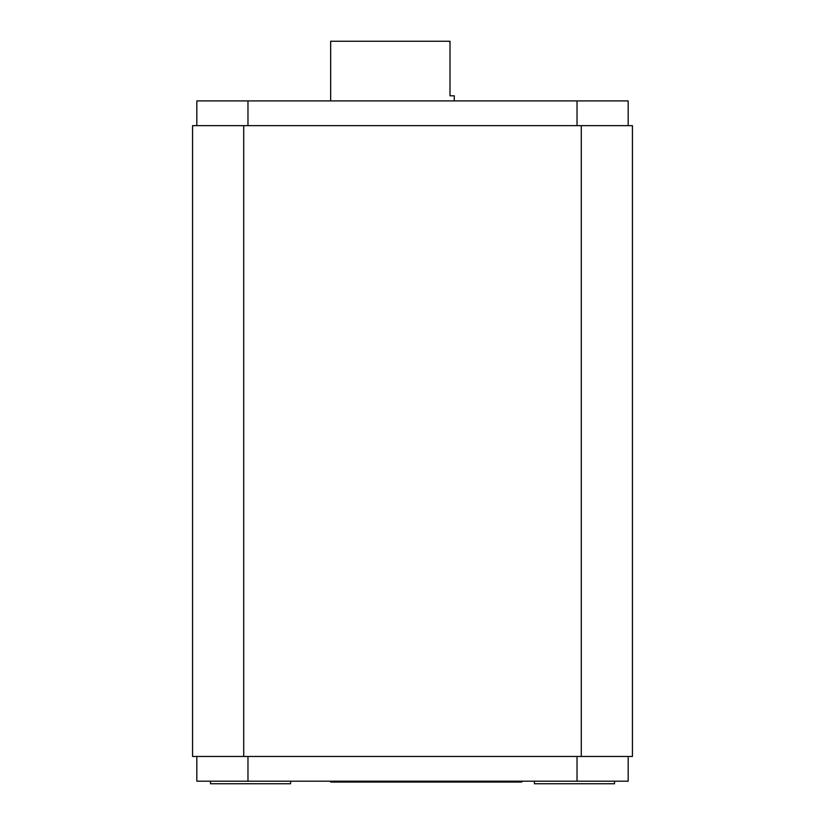 <?xml version="1.0" encoding="UTF-8"?>
<svg xmlns="http://www.w3.org/2000/svg" width="825" height="825" viewBox="0 0 825 825"><rect width="100%" height="100%" fill="white"/><g stroke="black" fill="none" stroke-linecap="round" stroke-linejoin="round"><path stroke-width="1.24" d="M581.285 756.473L581.285 125.648L632.435 125.648L632.435 756.473L192.565 756.473L192.565 125.648L243.715 125.648L243.715 756.473M581.285 125.648L243.715 125.648M628.176 756.473L628.176 781.192L196.824 781.192L196.824 756.473M330.66 781.192L330.66 782.048L521.617 782.048L521.617 781.192M521.617 782.048L522.472 781.192M210.468 781.192L210.468 783.75L290.596 783.75L290.596 781.192M534.404 781.192L534.404 783.75L614.532 783.75L614.532 781.192M196.824 125.648L196.824 100.918L628.176 100.918L628.176 125.648M330.66 100.918L330.66 41.25L448.305 41.25A1.702 1.702 0 0 1 450.007 42.952L450.007 95.803L454.276 95.803L454.276 99.217A3.413 3.413 0 0 1 453.812 100.918M450.007 54.038L450.007 41.25L448.305 41.25M450.007 42.952L450.007 41.25M247.974 756.473L247.974 781.192M577.026 781.192L577.026 756.473M577.026 125.648L577.026 100.918M247.974 100.918L247.974 125.648"/></g></svg>
